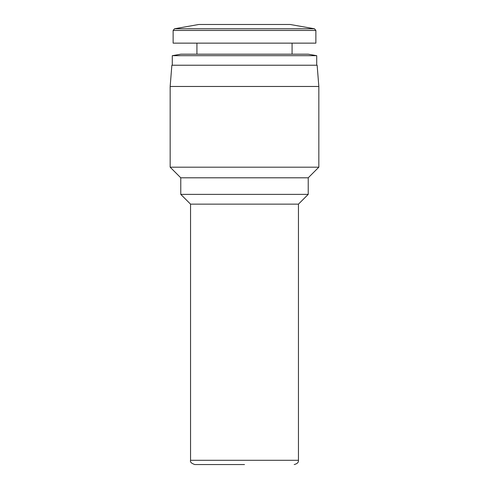 <?xml version="1.0" encoding="UTF-8"?>
<svg xmlns="http://www.w3.org/2000/svg" width="489" height="489" viewBox="0 0 489 489"><rect width="100%" height="100%" fill="white"/><g stroke="black" fill="none" stroke-linecap="round" stroke-linejoin="round"><path stroke-width="0.73" d="M244.5 464.55L194.799 464.55L244.5 464.55M194.799 464.55C191.37 463.389 189.958 461.971 190.551 460.302L298.449 460.302L298.449 204.145L190.551 204.145L180.777 194.371L180.777 177.807L170.16 167.183L170.16 86.474L318.84 86.474L318.84 167.183L170.16 167.183M298.449 204.145L308.223 194.371L180.777 194.371M308.223 194.371L308.223 177.807L180.777 177.807M318.84 86.474L317.141 65.233L171.859 65.233L170.16 86.474M316.719 65.233L316.719 55.685L172.281 55.685L172.281 65.233M316.719 55.685L308.223 54.187L180.777 54.187L172.281 55.685M173.13 30.44L173.13 43.142L315.87 43.142L315.87 30.44L173.13 30.44L174.536 28.765L314.464 28.765L315.87 30.44M290.209 24.487L198.791 24.487L290.209 24.487L314.464 28.765M308.223 177.807L318.84 167.183M292.08 54.187L292.08 43.142M190.551 460.302L190.551 204.145M298.449 460.302C298.681 462.368 297.263 463.78 294.201 464.55M198.791 24.487L174.536 28.765M196.92 54.187L196.92 43.142"/></g></svg>
